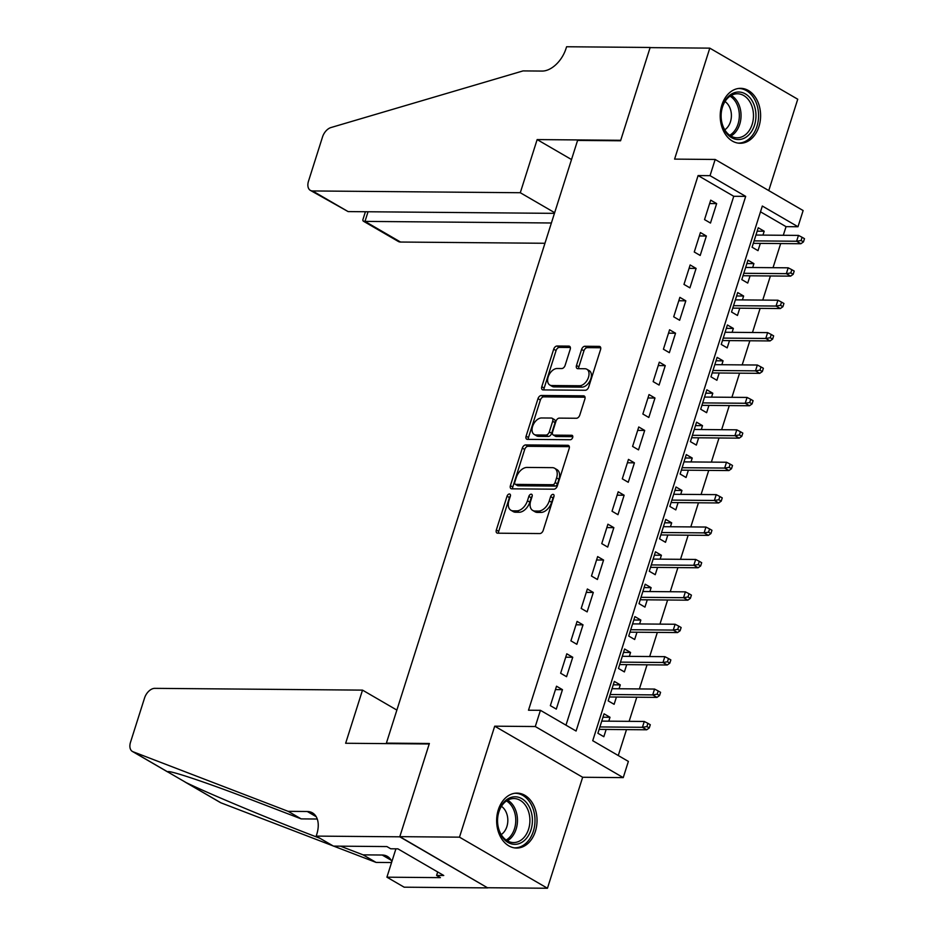 <?xml version="1.0" encoding="UTF-8"?>
<svg xmlns="http://www.w3.org/2000/svg" width="935" height="935" viewBox="0 0 935 935"><rect width="100%" height="100%" fill="white"/><g stroke="black" fill="none" stroke-linecap="round" stroke-linejoin="round"><path stroke-width="1.4" d="M509.4 493.996A2.419 1.508 -59.8 0 0 507.05 496.204L496.333 529.993A3.459 2.162 -59.8 0 0 496.941 533.008A3.459 2.162 -59.8 0 0 497.665 533.195L539.846 533.558A3.459 2.162 -59.8 0 0 543.2 530.402L553.929 496.602A2.419 1.508 -59.8 0 0 553.497 494.498A2.419 1.508 -59.8 0 0 552.994 494.358A2.419 1.508 -59.8 0 0 550.645 496.578L549.254 500.95A11.068 6.919 -59.8 0 1 538.525 511.059L535.007 511.036A11.068 6.919 -59.8 0 1 532.681 510.416A11.068 6.919 -59.8 0 1 530.741 500.786L532.132 496.415A2.419 1.508 -59.8 0 0 531.699 494.311A2.419 1.508 -59.8 0 0 531.197 494.183A2.419 1.508 -59.8 0 0 528.848 496.392L527.457 500.763A11.068 6.919 -59.8 0 1 516.728 510.872L513.221 510.849A11.068 6.919 -59.8 0 1 510.884 510.241A11.068 6.919 -59.8 0 1 508.944 500.599L510.335 496.228A2.419 1.508 -59.8 0 0 509.914 494.124A2.419 1.508 -59.8 0 0 509.4 493.996M510.393 496.029A2.419 1.508 -59.8 0 0 509.435 497.584L498.706 531.372A3.459 2.162 -59.8 0 0 498.554 533.207M553.976 496.403A2.419 1.508 -59.8 0 0 553.017 497.958L551.627 502.329L549.254 500.95M532.19 496.216A2.419 1.508 -59.8 0 0 531.22 497.771L529.841 502.142L527.457 500.763M721.867 105.036A27.477 20.196 90.5 0 0 740.169 143.277A27.477 20.196 90.5 0 0 758.951 126.576A27.477 20.196 90.5 0 0 740.637 88.334A27.477 20.196 90.5 0 0 721.867 105.036M498.297 809.815A27.477 20.196 90.5 0 0 516.599 848.057A27.477 20.196 90.5 0 0 535.381 831.355A27.477 20.196 90.5 0 0 517.067 793.114A27.477 20.196 90.5 0 0 498.297 809.815M570.21 349.316A3.459 2.162 -59.8 0 0 569.602 346.312A3.459 2.162 -59.8 0 0 568.877 346.114L557.05 346.02A3.459 2.162 -59.8 0 0 553.695 349.176L541.786 386.704A3.459 2.162 -59.8 0 0 542.394 389.72A3.459 2.162 -59.8 0 0 543.118 389.907L585.298 390.269A3.459 2.162 -59.8 0 0 588.653 387.113L600.562 349.585A3.459 2.162 -59.8 0 0 599.954 346.569A3.459 2.162 -59.8 0 0 599.23 346.382L584.936 346.254A3.459 2.162 -59.8 0 0 581.582 349.421L576.486 365.48A3.459 2.162 -59.8 0 0 577.094 368.483A3.459 2.162 -59.8 0 0 577.818 368.682L584.913 368.741A9.245 5.785 -59.8 0 1 586.853 369.255A9.245 5.785 -59.8 0 1 587.928 378.745A9.245 5.785 -59.8 0 1 579.513 385.758L551.743 385.524A9.245 5.785 -59.8 0 1 549.792 385.01A9.245 5.785 -59.8 0 1 548.716 375.508A9.245 5.785 -59.8 0 1 557.143 368.507L561.771 368.542A3.459 2.162 -59.8 0 0 565.114 365.386L570.21 349.316M710.039 175.663L715.17 159.464L803.13 210.55L797.987 226.749L762.329 206.039L592.732 740.707L628.378 761.417L623.236 777.616L535.288 726.53L540.43 710.319L576.089 731.041L745.686 196.373L710.039 175.663L698.094 175.57L528.497 710.226L540.43 710.319M316.194 836.1L399.759 836.813L429.212 743.979L345.646 743.267L362.511 690.124L154.789 688.347A10.565 6.603 -59.8 0 0 144.551 698.013L130.514 742.238A10.565 6.603 -59.8 0 0 132.373 751.436A10.565 6.603 -59.8 0 0 132.969 751.728L288.144 811.335L307.253 811.498A24.661 15.416 120.2 0 1 312.442 812.854A24.661 15.416 120.2 0 1 316.766 834.312L316.194 836.1L333.433 846.105L386.915 846.572L390.713 848.781L397.878 848.84L443.751 875.487L436.587 875.429L440.397 877.638L386.915 877.182L404.154 887.186L487.708 887.899L399.818 836.65L429.364 743.489L386.389 743.126L577.585 140.414L620.56 140.788L650.106 47.627L709.794 48.141L674.591 159.114L715.17 159.464M399.818 836.65L459.494 837.164L547.454 888.25L582.657 777.265L623.236 777.616M582.657 777.265L494.708 726.179L459.494 837.164M494.708 726.179L535.288 726.53M525.669 444.931A3.459 2.162 -59.8 0 0 522.314 448.099L510.405 485.627A3.459 2.162 -59.8 0 0 511.013 488.643A3.459 2.162 -59.8 0 0 511.737 488.83L553.929 489.192A3.459 2.162 -59.8 0 0 557.283 486.025L569.181 448.496A3.459 2.162 -59.8 0 0 568.573 445.492A3.459 2.162 -59.8 0 0 567.849 445.294L525.669 444.931L528.041 446.311A3.459 2.162 -59.8 0 0 524.687 449.478L512.789 487.006A3.459 2.162 -59.8 0 0 512.625 488.841M526.101 436.166L537.999 398.637A3.459 2.162 -59.8 0 1 541.353 395.482L583.533 395.832A3.459 2.162 -59.8 0 1 584.27 396.031A3.459 2.162 -59.8 0 1 584.878 399.035L579.782 415.105A3.459 2.162 -59.8 0 1 576.428 418.261L559.317 418.12A3.459 2.162 -59.8 0 0 555.963 421.276L552.585 431.935A3.459 2.162 -59.8 0 0 553.193 434.939A3.459 2.162 -59.8 0 0 553.917 435.126L571.729 435.278A2.419 1.508 -59.8 0 1 572.243 435.418A2.419 1.508 -59.8 0 1 572.524 437.907A2.419 1.508 -59.8 0 1 570.315 439.731L527.433 439.368A3.459 2.162 -59.8 0 1 526.709 439.181A3.459 2.162 -59.8 0 1 526.101 436.166L528.474 437.545L540.383 400.016L537.999 398.637M768.757 190.588L797.742 99.227L709.794 48.141M487.766 887.736L547.454 888.25M762.96 235.106L764.187 231.225L757.175 231.167M764.187 231.225L758.25 227.766L752.079 247.214L758.016 250.662L760.33 243.381M752.675 267.515L753.914 263.623L746.89 263.565M753.914 263.623L747.965 260.175L741.794 279.612L747.743 283.071L750.057 275.79M742.402 299.913L743.629 296.033L736.616 295.974M743.629 296.033L737.692 292.573L731.521 312.021L737.458 315.469L739.772 308.188M732.117 332.322L733.356 328.43L726.331 328.372M733.356 328.43L727.407 324.983L721.247 344.419L727.185 347.878L729.499 340.597M721.843 364.72L723.071 360.84L716.058 360.781M723.071 360.84L717.133 357.38L710.962 376.828L716.9 380.276L719.214 372.995M711.558 397.13L712.797 393.238L705.773 393.179M712.797 393.238L706.848 389.79L700.689 409.226L706.626 412.686L708.94 405.404M701.285 429.527L702.512 425.647L695.5 425.589M702.512 425.647L696.575 422.188L690.404 441.636L696.353 445.083L698.655 437.802M691 461.937L692.239 458.045L685.215 457.986M692.239 458.045L686.29 454.597L680.131 474.033L686.068 477.493L688.382 470.212M680.727 494.334L681.954 490.454L674.941 490.396M681.954 490.454L676.017 486.995L669.846 506.443L675.795 509.891L678.097 502.609M670.442 526.744L671.681 522.852L664.656 522.794M671.681 522.852L665.732 519.404L659.572 538.841L665.51 542.3L667.824 535.019M660.168 559.142L661.396 555.261L654.383 555.203M661.396 555.261L655.458 551.802L649.287 571.25L655.236 574.698L657.539 567.416M649.883 591.551L651.122 587.659L644.098 587.601M651.122 587.659L645.173 584.211L639.014 603.648L644.951 607.107L647.265 599.826M639.61 623.949L640.837 620.069L633.825 620.01M640.837 620.069L634.9 616.609L628.729 636.057L634.678 639.505L636.98 632.224M629.325 656.358L630.564 652.466L623.54 652.408M630.564 652.466L624.615 649.019L618.456 668.455L624.393 671.914L626.707 664.633M619.052 688.756L620.279 684.876L613.267 684.817M620.279 684.876L614.342 681.416L608.171 700.864L614.12 704.312L616.422 697.031M556.524 686.208L550.353 705.656L556.302 709.104L562.461 689.656L556.524 686.208M566.797 653.81L560.638 673.247L566.575 676.695L572.746 657.258L566.797 653.81M577.082 621.401L570.911 640.849L576.848 644.297L583.019 624.849L577.082 621.401M587.355 589.003L581.196 608.44L587.133 611.887L593.304 592.451L587.355 589.003M597.64 556.594L591.469 576.042L597.407 579.49L603.578 560.042L597.64 556.594M607.914 524.196L601.754 543.632L607.692 547.08L613.863 527.644L607.914 524.196M618.199 491.787L612.028 511.235L617.965 514.682L624.136 495.234L618.199 491.787M628.472 459.389L622.301 478.825L628.25 482.285L634.421 462.837L628.472 459.389M638.757 426.979L632.586 446.427L638.523 449.875L644.694 430.439L638.757 426.979M649.03 394.582L642.859 414.018L648.808 417.477L654.979 398.029L649.03 394.582M659.315 362.172L653.144 381.62L659.081 385.068L665.253 365.632L659.315 362.172M669.589 329.774L663.418 349.211L669.366 352.67L675.538 333.222L669.589 329.774M679.874 297.365L673.703 316.813L679.64 320.261L685.811 300.825L679.874 297.365M690.147 264.967L683.976 284.404L689.925 287.863L696.096 268.415L690.147 264.967M700.432 232.558L694.261 252.006L700.198 255.454L706.369 236.017L700.432 232.558M565.979 725.163L733.753 196.28L698.094 175.57M710.483 223.056L716.654 203.608L710.705 200.16L704.534 219.596L710.483 223.056M618.269 755.538L626.497 729.616M629.126 721.341L636.782 697.206M639.4 688.931L647.055 664.808M649.685 656.534L657.34 632.399M659.958 624.124L667.613 600.001M670.243 591.726L677.898 567.592M680.516 559.317L688.172 535.194M690.801 526.919L698.457 502.785M701.075 494.51L708.73 470.387M711.36 462.112L719.015 437.977M721.633 429.703L729.288 405.58M731.918 397.305L739.573 373.17M742.191 364.895L749.847 340.772M752.476 332.498L760.132 308.363M762.75 300.088L770.405 275.965M773.035 267.69L780.678 243.556M783.308 235.281L786.043 226.656L760.494 211.813M608.767 721.165L610.006 717.274L604.057 713.826L597.897 733.262L603.835 736.722L606.149 729.44M386.389 743.126L387.242 743.617M786.043 226.656L797.987 226.749M733.753 196.28L745.686 196.373M610.006 717.274L602.981 717.215M562.461 689.656L555.448 689.598M572.746 657.258L565.722 657.2M583.019 624.849L576.007 624.79M593.304 592.451L586.28 592.393M603.578 560.042L596.565 559.983M613.863 527.644L606.838 527.585M624.136 495.234L617.123 495.176M634.421 462.837L627.397 462.778M644.694 430.439L637.682 430.369M654.979 398.029L647.955 397.971M665.253 365.632L658.24 365.562M675.538 333.222L668.513 333.164M685.811 300.825L678.798 300.754M696.096 268.415L689.072 268.357M706.369 236.017L699.357 235.947M716.654 203.608L709.63 203.549M510.884 510.241L513.268 511.62A11.068 6.919 -59.8 0 0 515.594 512.228L513.221 510.849M529.841 502.142A11.068 6.919 -59.8 0 1 519.112 512.263L515.594 512.228M532.681 510.416L535.065 511.807A11.068 6.919 -59.8 0 0 537.391 512.415L535.007 511.036M551.627 502.329A11.068 6.919 -59.8 0 1 540.909 512.438L537.391 512.415M569.333 446.673L528.041 446.311M514.799 482.156A2.419 1.508 -59.8 0 0 515.22 484.26A2.419 1.508 -59.8 0 0 515.734 484.4L552.76 484.716A2.419 1.508 -59.8 0 0 555.109 482.507L556.57 477.89A11.068 6.919 -59.8 0 0 554.63 468.26A11.068 6.919 -59.8 0 0 552.304 467.652L526.989 467.43A11.068 6.919 -59.8 0 0 516.26 477.54L514.799 482.156M515.22 484.26L517.604 485.639A2.419 1.508 -59.8 0 0 518.107 485.779L515.734 484.4M554.63 468.26L557.003 469.639A11.068 6.919 -59.8 0 1 558.943 479.269L557.482 483.886A2.419 1.508 -59.8 0 1 555.133 486.095L518.107 485.779M585.029 397.211L543.738 396.861A3.459 2.162 -59.8 0 0 540.383 400.016M553.193 434.939L555.565 436.318A3.459 2.162 -59.8 0 0 556.302 436.516L572.804 436.657M541.564 417.968A9.245 5.785 -59.8 0 0 533.149 424.969A9.245 5.785 -59.8 0 0 534.224 434.471A9.245 5.785 -59.8 0 0 536.164 434.974L545.947 435.067A3.459 2.162 -59.8 0 0 549.301 431.9L552.69 421.253A3.459 2.162 -59.8 0 0 552.082 418.237A3.459 2.162 -59.8 0 0 551.346 418.05L541.564 417.968M534.224 434.471L536.596 435.85A9.245 5.785 -59.8 0 0 538.548 436.365L536.164 434.974M552.082 418.237L554.455 419.616A3.459 2.162 -59.8 0 1 555.063 422.632L551.685 433.279A3.459 2.162 -59.8 0 1 548.331 436.446L538.548 436.365M528.474 437.545A3.459 2.162 -59.8 0 0 528.322 439.38M549.792 385.01L552.176 386.389A9.245 5.785 -59.8 0 0 554.116 386.903L551.743 385.524M586.853 369.255L589.237 370.634A9.245 5.785 -59.8 0 1 590.301 380.136A9.245 5.785 -59.8 0 1 581.886 387.137L554.116 386.903M600.714 347.75L587.309 347.633A3.459 2.162 -59.8 0 0 583.954 350.8L578.858 366.859A3.459 2.162 -59.8 0 0 578.707 368.682M570.373 347.493L559.422 347.399A3.459 2.162 -59.8 0 0 556.068 350.555L544.158 388.095A3.459 2.162 -59.8 0 0 544.006 389.918M649.264 727.968L650.292 724.719L647.92 723.339L646.891 726.588L649.264 727.968L646.704 729.791L642.427 727.301L644.273 721.469L601.754 721.107M646.891 726.588L642.427 727.301L599.896 726.939M646.704 729.791L599.125 729.382M644.273 721.469L647.92 723.339M532.295 817.704A23.772 17.485 -89.5 0 1 516.938 844.165A23.772 17.485 -89.5 0 1 497.56 823.431A23.772 17.485 -89.5 0 1 512.918 796.959A23.772 17.485 -89.5 0 1 532.295 817.704M497.654 823.209A22.019 16.187 90.5 0 0 513.549 842.564A22.019 16.187 90.5 0 0 529.806 817.903A22.019 16.187 90.5 0 0 513.923 798.537A22.019 16.187 90.5 0 0 497.654 823.209M501.195 834.569A15.673 11.524 90.5 0 0 507.752 818.522A15.673 11.524 90.5 0 0 501.429 806.332M514.694 847.858L514.32 847.858A27.302 20.067 90.5 0 0 514.694 847.858A27.302 20.067 90.5 0 0 534.867 817.272A27.302 20.067 90.5 0 0 515.162 793.266A27.302 20.067 90.5 0 0 514.753 793.266L515.162 793.266M755.854 112.925A23.772 17.485 -89.5 0 1 740.508 139.385A23.772 17.485 -89.5 0 1 721.13 118.651A23.772 17.485 -89.5 0 1 736.476 92.191A23.772 17.485 -89.5 0 1 755.854 112.925M721.224 118.429A22.019 16.187 90.5 0 0 737.119 137.796A22.019 16.187 90.5 0 0 753.376 113.123A22.019 16.187 90.5 0 0 737.493 93.769A22.019 16.187 90.5 0 0 721.224 118.429M724.765 129.79A15.673 11.524 90.5 0 0 731.322 113.743A15.673 11.524 90.5 0 0 724.999 101.553M737.855 143.078A27.302 20.067 90.5 0 0 738.264 143.09A27.302 20.067 90.5 0 0 758.437 112.504A27.302 20.067 90.5 0 0 738.732 88.486A27.302 20.067 90.5 0 0 738.323 88.498M340.469 846.175L363.084 854.859L382.181 855.022A24.661 15.416 120.2 0 1 387.37 856.378A24.661 15.416 120.2 0 1 391.847 861.649M363.084 854.859L376.092 862.421L391.555 862.549M288.144 811.335L301.163 818.885L253.584 800.617C207.465 782.77 166.944 769.224 167.751 771.924L186.147 782.607C209.569 793.99 270.659 819.481 315.504 836.58L320.004 838.309M317.257 819.025L301.163 818.885M168.651 771.726L167.751 771.924L132.969 751.728M186.147 782.607L220.917 802.814L333.024 845.871M333.643 846.117L376.092 862.421M399.759 836.813L487.708 887.899M362.511 690.124L396.872 710.086M395.914 848.816L386.915 877.182M220.917 802.814A10.565 6.603 120.2 0 1 220.321 802.522L185.13 782.081M437.685 871.969L436.587 875.429M554.654 212.689L520.292 192.727L312.582 190.95L348.112 211.59L554.443 213.355M348.112 211.59L310.35 190.366A10.565 6.603 -59.8 0 1 308.503 181.168L322.528 136.942A10.565 6.603 -59.8 0 1 330.967 127.546L523.027 70.908L542.125 71.072A24.661 15.416 -59.8 0 0 566.026 48.526L566.598 46.75L650.152 47.463L620.711 140.297L537.146 139.584L520.292 192.727M571.507 159.546L537.146 139.584M551.381 222.986L364.989 221.396L400.531 242.036A10.565 6.603 120.2 0 1 398.298 241.452L363.177 221.057L364.989 221.396L368.051 211.766M544.953 243.275L400.531 242.036M310.35 190.366A10.565 6.603 -59.8 0 0 312.582 190.95M365.41 211.742L362.78 220.029L363.177 221.057M659.549 695.558L660.577 692.321L658.193 690.942L657.176 694.179L659.549 695.558L656.989 697.381L652.7 694.892L654.558 689.06L612.028 688.698M657.176 694.179L652.7 694.892L610.181 694.53M656.989 697.381L609.41 696.972M654.558 689.06L658.193 690.942M669.822 663.16L670.851 659.911L668.478 658.532L667.45 661.781L669.822 663.16L667.263 664.984L662.985 662.494L664.832 656.662L622.313 656.3M667.45 661.781L662.985 662.494L620.454 662.132M667.263 664.984L619.683 664.575M664.832 656.662L668.478 658.532M680.107 630.751L681.136 627.514L678.752 626.134L677.735 629.372L680.107 630.751L677.548 632.574L673.258 630.085L675.117 624.253L632.586 623.89M677.735 629.372L673.258 630.085L630.739 629.722M677.548 632.574L629.968 632.165M675.117 624.253L678.752 626.134M690.381 598.353L691.409 595.104L689.037 593.725L688.008 596.974L690.381 598.353L687.821 600.176L683.543 597.687L685.39 591.855L642.871 591.493M688.008 596.974L683.543 597.687L641.013 597.325M687.821 600.176L640.241 599.767M685.39 591.855L689.037 593.725M700.666 565.944L701.694 562.706L699.31 561.327L698.281 564.565L700.666 565.944L698.094 567.767L693.817 565.278L695.675 559.446L653.144 559.083M698.281 564.565L693.817 565.278L651.298 564.915M698.094 567.767L650.526 567.358M695.675 559.446L699.31 561.327M710.939 533.546L711.967 530.297L709.595 528.918L708.566 532.167L710.939 533.546L708.379 535.369L704.102 532.88L705.948 527.048L663.429 526.685M708.566 532.167L704.102 532.88L661.571 532.518M708.379 535.369L660.8 534.96M705.948 527.048L709.595 528.918M721.224 501.137L722.252 497.899L719.868 496.52L718.84 499.757L721.224 501.137L718.653 502.96L714.375 500.47L716.233 494.638L673.703 494.276M718.84 499.757L714.375 500.47L671.856 500.108M718.653 502.96L671.085 502.551M716.233 494.638L719.868 496.52M731.497 468.739L732.526 465.49L730.153 464.111L729.125 467.36L731.497 468.739L728.938 470.562L724.66 468.073L726.507 462.241L683.988 461.878M729.125 467.36L724.66 468.073L682.129 467.71M728.938 470.562L681.358 470.153M726.507 462.241L730.153 464.111M741.782 436.329L742.811 433.092L740.426 431.713L739.398 434.95L741.782 436.329L739.211 438.153L734.933 435.663L736.792 429.831L694.261 429.469M739.398 434.95L734.933 435.663L692.414 435.301M739.211 438.153L691.643 437.744M736.792 429.831L740.426 431.713M752.056 403.932L753.084 400.683L750.712 399.303L749.683 402.553L752.056 403.932L749.496 405.755L745.218 403.266L747.065 397.433L704.546 397.071M749.683 402.553L745.218 403.266L702.688 402.903M749.496 405.755L701.916 405.346M747.065 397.433L750.712 399.303M762.341 371.522L763.369 368.285L760.985 366.906L759.956 370.143L762.341 371.522L759.769 373.345L755.492 370.856L757.35 365.024L714.819 364.662M759.956 370.143L755.492 370.856L712.973 370.494M759.769 373.345L712.201 372.936M757.35 365.024L760.985 366.906M772.614 339.125L773.642 335.875L771.27 334.496L770.241 337.745L772.614 339.125L770.054 340.948L765.777 338.458L767.623 332.626L725.104 332.264M770.241 337.745L765.777 338.458L723.246 338.096M770.054 340.948L722.474 340.539M767.623 332.626L771.27 334.496M782.899 306.715L783.927 303.478L781.543 302.099L780.515 305.336L782.899 306.715L780.328 308.538L776.05 306.049L777.908 300.217L735.378 299.854M780.515 305.336L776.05 306.049L733.531 305.687M780.328 308.538L732.76 308.129M777.908 300.217L781.543 302.099M793.172 274.317L794.201 271.068L791.828 269.689L790.8 272.938L793.172 274.317L790.613 276.141L786.335 273.651L788.182 267.819L745.663 267.457M790.8 272.938L786.335 273.651L743.804 273.289M790.613 276.141L743.033 275.731M788.182 267.819L791.828 269.689M803.457 241.908L804.486 238.67L802.101 237.291L801.073 240.529L803.457 241.908L800.886 243.731L796.608 241.242L798.467 235.41L755.936 235.047M801.073 240.529L796.608 241.242L754.089 240.879M800.886 243.731L753.306 243.322M798.467 235.41L802.101 237.291M509.435 497.584L507.05 496.204M553.017 497.958L550.645 496.578M531.22 497.771L528.848 496.392M519.112 512.263L516.728 510.872M540.909 512.438L538.525 511.059M498.706 531.372L496.333 529.993M569.099 446.03L567.849 445.294M512.789 487.006L510.405 485.627M524.687 449.478L522.314 448.099M555.133 486.095L552.76 484.716M557.482 483.886L555.109 482.507M558.943 479.269L556.57 477.89M543.738 396.861L541.353 395.482M584.796 396.569L583.533 395.832M556.302 436.516L553.917 435.126M572.606 435.792L571.729 435.278M548.331 436.446L545.947 435.067M551.685 433.279L549.301 431.9M555.063 422.632L552.69 421.253M581.886 387.137L579.513 385.758M578.858 366.859L576.486 365.48M583.954 350.8L581.582 349.421M587.309 347.633L584.936 346.254M600.48 347.107L599.23 346.382M544.158 388.095L541.786 386.704M556.068 350.555L553.695 349.176M559.422 347.399L557.05 346.02M570.128 346.85L568.877 346.114M507.693 800.173A22.019 16.187 -89.5 0 1 517.371 817.798A22.019 16.187 -89.5 0 1 507.343 840.822M506.139 840.051A21.295 15.65 90.5 0 0 515.664 817.868A21.295 15.65 90.5 0 0 506.466 800.933M731.252 95.405A22.019 16.187 -89.5 0 1 740.941 113.018A22.019 16.187 -89.5 0 1 730.913 136.042M729.709 135.271A21.295 15.65 90.5 0 0 739.234 113.1A21.295 15.65 90.5 0 0 730.036 96.153M382.181 855.022L391.122 860.212M316.194 816.687L307.253 811.498M315.504 836.58L317.047 836.591M132.373 751.436L167.786 772.006"/></g></svg>
